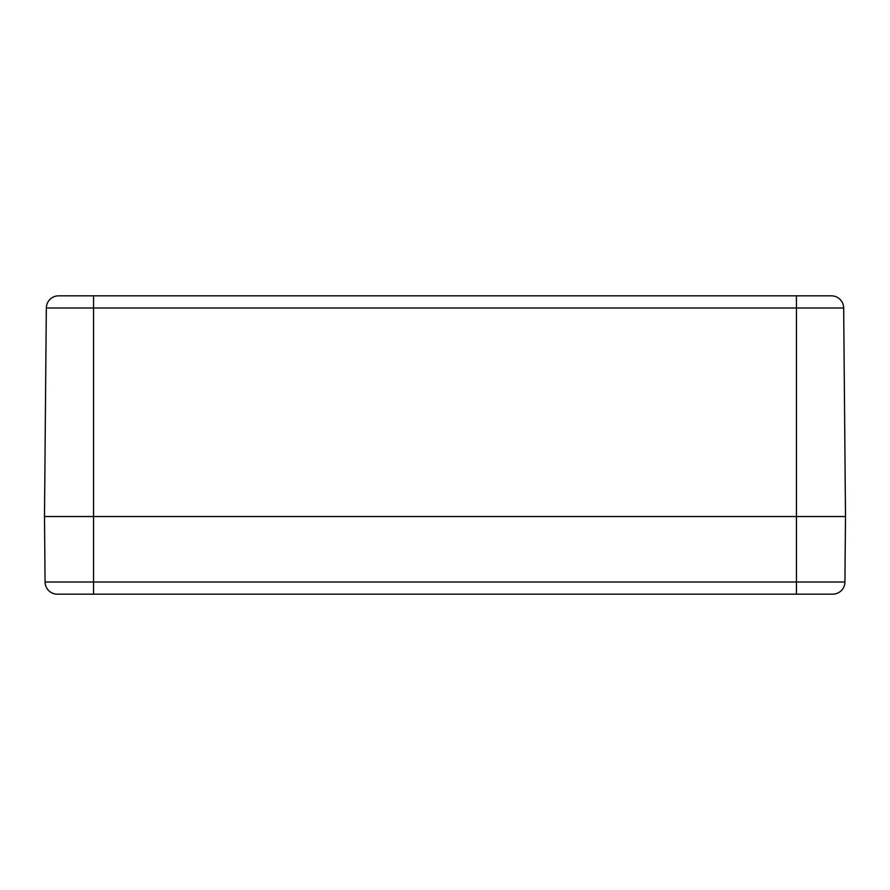 <?xml version="1.0" encoding="UTF-8"?>
<svg xmlns="http://www.w3.org/2000/svg" width="890" height="890" viewBox="0 0 890 890"><rect width="100%" height="100%" fill="white"/><g stroke="black" fill="none" stroke-linecap="round" stroke-linejoin="round"><path stroke-width="1.33" d="M845.5 516.523L93.539 516.523L845.5 516.523L844.933 582.015L45.067 582.015L44.5 516.523L93.539 516.523L44.5 516.523L46.325 307.984L843.676 307.984L845.5 516.523L843.676 307.984A12.26 12.26 0 0 0 831.416 295.836L58.584 295.836A12.26 12.26 0 0 0 46.325 307.984A12.26 12.26 0 0 1 58.584 295.836M45.067 582.015A12.26 12.26 0 0 0 57.327 594.164L832.673 594.164A12.26 12.26 0 0 0 844.933 582.015A12.26 12.26 0 0 1 832.673 594.164M93.539 594.164L93.539 295.836M796.461 594.164L796.461 295.836M726.985 516.523L747.422 516.523"/></g></svg>
